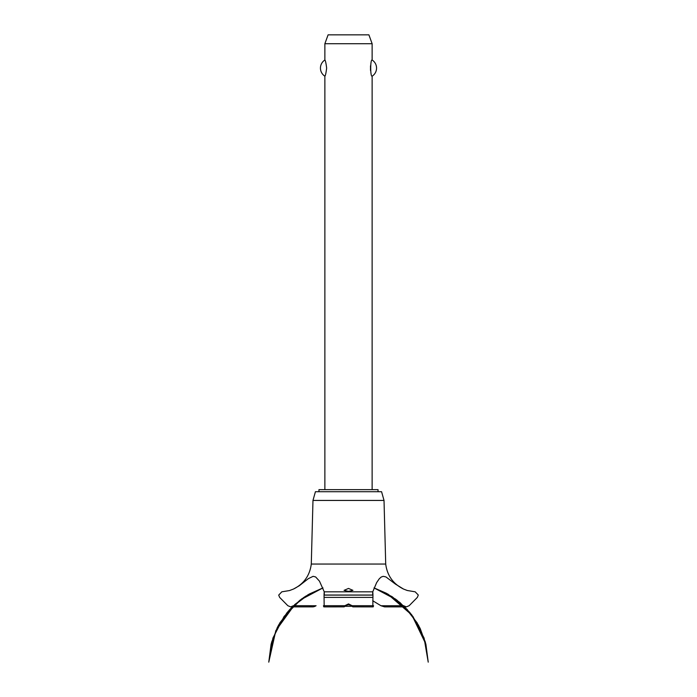 <?xml version="1.0" encoding="UTF-8"?>
<svg xmlns="http://www.w3.org/2000/svg" width="697" height="697" viewBox="0 0 697 697"><rect width="100%" height="100%" fill="white"/><g stroke="black" fill="none" stroke-linecap="round" stroke-linejoin="round"><path stroke-width="1.05" d="M378.035 491.707L378.035 489.642L318.965 489.642L318.965 491.707M372.128 489.642L372.128 76.191C370.246 77.167 370.246 59.045 372.128 60.02L372.128 43.711L324.872 43.711L324.872 60.02C325.412 60.308 326.004 63.009 326.649 68.106C326.004 73.202 325.412 75.903 324.872 76.191L324.872 489.642M370.499 65.788L370.499 70.432M324.872 76.191A9.601 9.601 0 0 1 324.872 60.02M372.128 60.02A9.601 9.601 0 0 1 372.128 76.191M324.872 43.711L328.095 34.85L368.905 34.85L372.128 43.711M311.289 564.056L312.979 500.437L315.427 491.707L381.573 491.707L384.021 500.437L385.711 564.056L311.289 564.056C309.808 575.53 303.892 583.851 293.542 589.026L299.266 585.759L308.37 578.641L313.127 576.323L315.645 576.95L319.487 581.176L324.244 591.814L372.756 591.814L376.624 582.648L379.264 578.789L381.189 577.055L383.193 576.332L385.929 576.924L395.434 584.103L403.458 589.026L407.248 590.49L415.185 591.814L418.296 595.038L417.355 597.39L409.156 605.71L406.351 606.878L403.458 605.667M348.5 591.387L344.074 590.342L348.5 588.434L352.926 590.342L348.5 591.387M293.542 605.667L290.649 606.878L287.844 605.71L279.645 597.39L278.704 595.099L281.815 591.814L289.482 590.568L293.542 589.026M293.507 605.71L308.945 605.71C311.289 607.27 313.667 607.27 316.081 605.71M372.729 600.744L380.963 605.737L384.587 606.878L406.351 606.878M351.532 605.737L348.5 604.543L345.468 605.737M324.279 595.038C324.288 590.856 324.21 590.856 324.044 595.038L324.157 605.71L344.832 605.71C343.673 607.235 343.891 607.235 345.503 605.71C343.891 607.235 343.673 607.235 344.832 605.71L348.5 603.916L352.168 605.71C353.344 607.244 353.126 607.244 351.497 605.71C353.126 607.244 353.344 607.244 352.168 605.71L372.843 605.71L372.956 595.038C372.79 590.856 372.712 590.856 372.721 595.038M323.896 606.878L344.074 606.852M352.926 606.852L373.104 606.878M373.54 605.71C373.2 607.27 372.973 607.27 372.843 605.71M324.157 605.71C324.027 607.27 323.8 607.27 323.46 605.71M388.02 605.737L403.493 605.71M346.967 604.813L350.033 604.813M352.124 606.285L344.876 606.285M312.979 500.437L384.021 500.437M316.037 605.737L293.472 605.737M403.528 605.737L380.963 605.737M324.122 597.39L372.878 597.39M324.044 595.099L372.956 595.099M324.044 595.038L372.956 595.038M374.019 587.893L387.48 593.879L411.875 615.05L425.867 644.15L418.688 625.601L407.126 609.396L391.923 596.562L374.019 587.893L386.286 593.225L399.982 602.548L411.457 614.51L420.213 628.581L425.867 644.15L418.688 625.601L407.126 609.396L391.923 596.562L374.019 587.893L396.811 600.012L409.792 612.445L419.664 627.466L425.911 644.324L428.228 662.15L424.098 638.095L412.894 616.418L395.661 599.15L374.019 587.893L395.661 599.15L412.894 616.418L424.098 638.103L428.228 662.15L424.098 638.095L412.894 616.418L395.661 599.15L374.019 587.893L392.402 596.885L407.126 609.396L418.4 625.078L425.571 643.017L428.228 662.15L424.098 638.103L412.894 616.418L395.661 599.15L374.019 587.893L388.02 594.184L404.434 606.617L417.128 622.839L425.231 641.771L428.228 662.15M322.981 587.893L305.077 596.562L289.874 609.396L278.312 625.601L271.133 644.15L278.312 625.601L289.874 609.396L305.077 596.562L322.981 587.893L305.077 596.562L289.874 609.396L278.312 625.601L271.133 644.15L278.321 625.601L289.874 609.396L305.077 596.562L322.981 587.893L301.339 599.15L284.106 616.418L272.902 638.103L268.772 662.15L271.778 641.728L279.915 622.761L292.653 606.529L309.137 594.097L322.981 587.893L305.591 596.24L290.483 608.742L278.887 624.556L271.499 642.73L268.772 662.15L271.36 643.253L278.364 625.514L289.377 609.945L303.77 597.434L322.981 587.893L301.932 598.714L288.262 611.199L277.833 626.507L271.22 643.801L268.772 662.15L275.82 630.654L294.77 604.526L308.013 594.75L322.981 587.893L300.085 600.082L287.147 612.515L277.31 627.527L271.081 644.35L268.772 662.15M290.649 606.878L312.413 606.878M403.458 589.026C393.108 583.851 387.192 575.53 385.711 564.056"/></g></svg>
